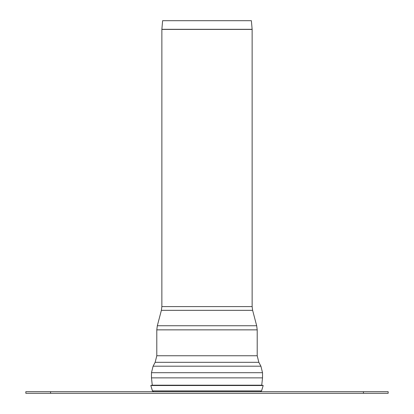 <?xml version="1.0" encoding="UTF-8"?>
<svg xmlns="http://www.w3.org/2000/svg" width="414" height="414" viewBox="0 0 414 414"><rect width="100%" height="100%" fill="white"/><g stroke="black" fill="none" stroke-linecap="round" stroke-linejoin="round"><path stroke-width="0.62" d="M50.565 391.691L25.834 391.691L25.834 393.3L388.166 393.3L388.166 391.691L50.565 391.691L50.565 393.3M154.422 391.691L259.578 391.691L154.422 391.691M161.869 29.301L162.619 20.7L251.381 20.7L252.131 29.301L161.869 29.301L161.864 306.588L252.136 306.588L252.136 29.41L161.864 29.41M161.377 310.329L252.623 310.329L256.675 325.746L157.325 325.746L161.377 310.329L161.864 306.588M156.792 329.86L257.208 329.86L257.208 355.755L156.792 355.755L156.792 329.86L157.325 325.746M258.843 362.312L260.908 366.199L153.092 366.199L155.157 362.312L258.843 362.312L257.208 355.755M151.472 372.698L262.528 372.698L262.528 377.863L151.472 377.863L151.472 372.698L153.092 366.199M151.472 377.863L152.264 385.196L150.815 385.512L263.185 385.512L261.56 390.909L260.411 391.691L153.589 391.691L152.44 390.909L261.56 390.909M152.264 385.196L261.736 385.196L263.185 385.512M363.435 391.691L363.435 393.3M252.623 310.329L252.136 306.588M257.208 329.86L256.675 325.746M156.792 355.755L155.157 362.312M262.528 372.698L260.908 366.199M262.528 377.863L261.736 385.196M152.44 390.909L150.815 385.512"/></g></svg>
